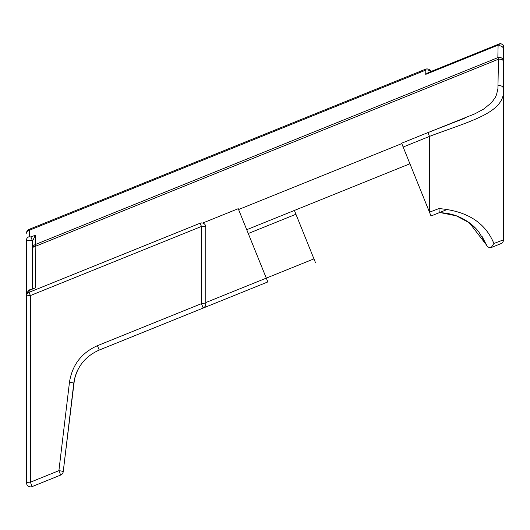 <?xml version="1.0" encoding="UTF-8"?>
<svg xmlns="http://www.w3.org/2000/svg" width="530" height="530" viewBox="0 0 530 530"><rect width="100%" height="100%" fill="white"/><g stroke="black" fill="none" stroke-linecap="round" stroke-linejoin="round"><path stroke-width="0.79" d="M246.728 229.702L409.922 163.77M74.498 379.142L63.216 471.733L73.783 383.309C76.24 367.628 84.721 356.544 99.209 350.058L267.835 281.933L238.235 208.688L202.698 223.044M401.627 143.239L431.022 216.001L446.359 209.807M219.221 301.577L267.835 281.933M486.474 244.966A4.114 3.094 -21.8 0 0 486.494 245.019C487.348 246.947 488.925 247.775 491.231 247.503A4.114 4.114 0 0 0 491.847 247.305L493.059 246.814L491.847 247.305A4.114 4.114 0 0 1 491.231 247.503A4.114 4.114 0 0 0 491.847 247.305L500.929 243.641A4.114 4.114 0 0 0 503.5 239.825L493.887 243.495C485.308 222.587 466.996 210.947 438.953 208.575L439.238 212.682L431.022 216.001M315.489 262.681L294.389 210.443M99.209 350.058L97.441 345.679C81.501 352.808 72.179 365.004 69.47 382.249A4.114 0.537 -173.2 0 1 73.783 383.309L63.216 471.733A4.114 4.114 0 0 1 60.678 475.059A4.114 4.114 0 0 0 63.216 471.733A4.114 0.537 -173.2 0 0 58.903 470.673L30.382 482.201L32.151 486.58A4.114 4.114 0 0 1 26.5 482.77L26.5 296.137A4.114 0.57 -0 0 1 30.382 295.568L201.446 226.456L201.446 303.657A4.114 0.57 -0 0 1 205.786 304.227A4.114 4.114 0 0 1 203.215 308.043L205.083 306.526L205.786 304.227L205.786 227.025A4.114 0.57 180 0 0 201.446 226.456L200.161 223.276M205.786 227.933L205.786 227.025A4.114 4.035 -0 0 0 200.135 223.216L29.07 292.328L30.382 295.568L30.382 482.201A4.114 0.57 180 0 0 26.5 482.77L26.5 296.137A4.114 4.114 0 0 1 29.07 292.328L29.117 290.871A4.114 3.968 180 0 0 26.5 294.567C27.732 291.142 29.137 289.493 30.72 289.632M78.493 368.535L77.102 371.338M76.79 372.053L74.591 378.764M27.745 485.718A4.114 4.114 0 0 0 32.151 486.58L60.678 475.059L40.87 483.062L60.678 475.059L58.903 470.673L69.47 382.249M488.156 247A4.114 4.114 0 0 1 486.494 245.019L485.97 243.76L486.494 245.019A4.114 4.114 0 0 0 487.905 246.828A4.114 4.114 0 0 1 486.494 245.019L482.015 236.34M467.539 221.507L460.543 217.565M73.836 382.892L74.332 379.93M74.511 379.102L75.253 376.287M75.505 375.485L76.492 372.762M76.817 372L78.036 369.397M490.561 247.596A4.114 4.114 0 0 1 489.998 247.596A4.114 4.114 0 0 0 490.561 247.596A4.114 4.114 0 0 1 489.998 247.596M435.74 214.094L439.238 212.682L440.98 212.735L456.403 215.849L469.355 222.785L486.494 245.019A4.114 4.114 0 0 0 487.905 246.828M403.158 147.035L429.485 136.395L427.942 132.586L401.621 143.219M238.579 209.529L401.767 143.59M29.117 290.871L30.713 289.625L35.291 287.929L35.868 246.119L498.478 59.208A4.114 2.312 -0 0 1 503.5 61.46A4.114 4.107 180 0 0 497.849 57.657L498.478 59.208L497.908 88.874L496.491 94.791L495.252 97.527L491.588 102.648L483.638 109.087L474.9 113.811L427.949 132.599L464.373 118.349M32.668 248.371L32.668 288.837L32.668 248.371A4.114 2.312 -0 0 1 35.868 246.119L35.238 244.562A4.114 4.107 180 0 0 32.668 248.371M26.5 482.77L26.5 239.944C26.725 240.521 28.646 240.64 32.257 240.309L30.912 236.983L29.289 236.672L29.422 230.252A4.114 3.074 180 0 0 26.5 233.193A4.114 4.114 0 0 1 29.07 229.384L425.477 69.225A4.114 4.114 0 0 1 430.85 71.557A4.114 4.114 0 0 0 429.313 69.629A4.114 4.114 0 0 1 430.85 71.557M493.059 246.814L500.929 243.641M487.56 246.549A4.114 4.114 42.2 0 1 486.494 245.019L486.414 244.833M493.887 243.495L491.231 247.497M438.953 208.575L429.485 212.185L429.485 136.395C470.289 120.886 505.686 112.864 503.5 88.907A4.114 3.326 180 0 0 498.114 85.747M32.668 240.779L35.437 235.154L30.912 236.983M475.688 228.357L467.202 221.282M503.5 239.825L503.5 49.164L503.5 239.825M503.321 45.527L503.301 45.077L500.492 43.42L498.101 45.136L497.849 57.657L35.238 244.562L35.437 235.154M498.094 45.951A4.114 3.379 -0 0 1 503.5 49.164L503.301 45.077M26.5 239.944A4.114 3.458 -0 0 1 29.289 236.672M29.07 229.384L29.422 230.252L425.828 70.093L425.736 74.372L498.101 45.136M425.477 69.225L425.828 70.093A4.114 3.074 -0 0 1 430.671 71.63M500.492 43.42L428.214 72.623L425.736 74.372M313.952 258.865L205.786 302.564M248.272 233.511L295.925 214.259M97.441 345.679L201.446 303.657L203.215 308.043M30.766 289.758L35.291 287.929M32.257 289.002L32.257 240.309L32.708 240.123M205.786 227.025A4.114 4.114 0 0 0 205.488 225.488M440.98 212.735C447.572 213.106 453.627 214.504 459.146 216.936C467.294 220.593 473.807 225.528 478.689 231.756L486.05 243.946"/></g></svg>
